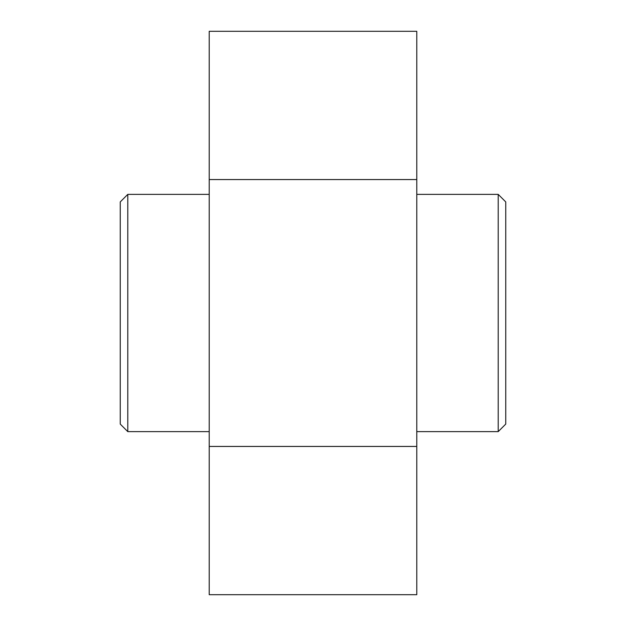 <?xml version="1.0" encoding="UTF-8"?>
<svg xmlns="http://www.w3.org/2000/svg" width="626" height="626" viewBox="0 0 626 626"><rect width="100%" height="100%" fill="white"/><g stroke="black" fill="none" stroke-linecap="round" stroke-linejoin="round"><path stroke-width="0.94" d="M416.783 179.56L209.217 179.56L209.217 31.3L416.783 31.3L416.783 594.7L209.217 594.7L209.217 446.44L416.783 446.44M209.217 179.56L209.217 446.44M498.21 194.373L505.745 201.908L505.745 424.092L498.21 431.627L498.21 194.373L416.783 194.373M127.79 431.627L120.255 424.092L120.255 201.908L127.79 194.373L127.79 431.627L209.217 431.627M498.21 431.627L416.783 431.627M127.79 194.373L209.217 194.373"/></g></svg>
